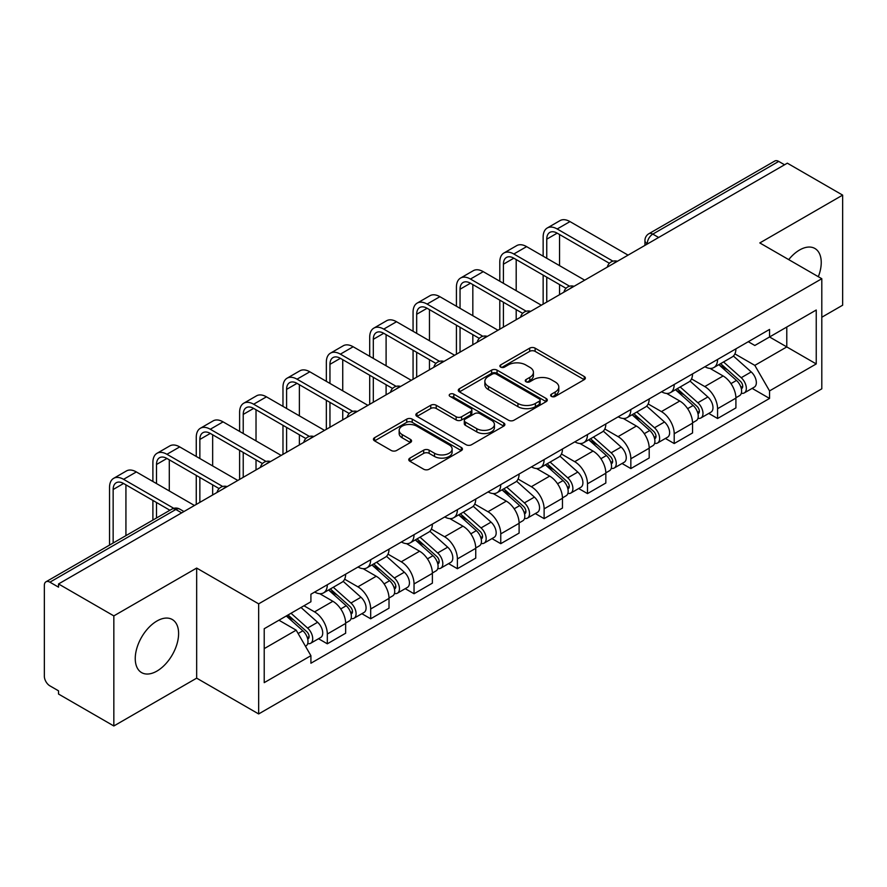 <?xml version="1.0" encoding="UTF-8"?>
<svg xmlns="http://www.w3.org/2000/svg" width="887" height="887" viewBox="0 0 887 887"><rect width="100%" height="100%" fill="white"/><g stroke="black" fill="none" stroke-linecap="round" stroke-linejoin="round"><path stroke-width="1.33" d="M551.426 396.4A2.705 1.563 0 0 0 555.251 396.4L584.234 379.658A3.858 2.229 0 0 0 585.365 378.084A3.858 2.229 0 0 0 584.234 376.509L535.127 348.159A3.858 2.229 0 0 0 529.672 348.159L500.678 364.901A2.705 1.563 0 0 0 499.891 365.998A2.705 1.563 0 0 0 500.678 367.096A2.705 1.563 0 0 0 504.503 367.096L508.251 364.934A12.351 7.129 0 0 1 525.714 364.934L529.805 367.296A12.351 7.129 0 0 1 533.42 372.34A12.351 7.129 0 0 1 529.805 377.374L526.058 379.547A2.705 1.563 0 0 0 525.259 380.645A2.705 1.563 0 0 0 526.058 381.754A2.705 1.563 0 0 0 529.872 381.754L533.619 379.581A12.351 7.129 0 0 1 551.082 379.581L555.173 381.942A12.351 7.129 0 0 1 558.799 386.987A12.351 7.129 0 0 1 555.173 392.032L551.426 394.194A2.705 1.563 0 0 0 550.639 395.292A2.705 1.563 0 0 0 551.426 396.4L551.426 394.194M156.921 671.093A30.657 17.707 120 0 0 176.956 644.073A30.657 17.707 120 0 0 172.255 619.503A30.657 17.707 120 0 0 156.921 621.022A30.657 17.707 120 0 0 136.897 648.042A30.657 17.707 120 0 0 141.598 672.612A30.657 17.707 120 0 0 156.921 671.093M818.335 276.722A30.657 17.707 120 0 0 814.898 248.482A30.657 17.707 120 0 0 799.564 250.001A30.657 17.707 120 0 0 788.72 259.625M409.894 458.113A3.858 2.229 0 0 0 408.763 459.688A3.858 2.229 0 0 0 409.894 461.262L423.676 469.212A3.858 2.229 0 0 0 429.131 469.212L461.318 450.629A3.858 2.229 0 0 0 462.449 449.055A3.858 2.229 0 0 0 461.318 447.48L412.211 419.119A3.858 2.229 0 0 0 406.756 419.119L374.558 437.712A3.858 2.229 0 0 0 373.427 439.287A3.858 2.229 0 0 0 374.558 440.861L391.2 450.463A3.858 2.229 0 0 0 396.655 450.463L410.437 442.513A3.858 2.229 0 0 0 411.568 440.939A3.858 2.229 0 0 0 410.437 439.364L402.188 434.597A10.322 5.954 0 0 1 399.161 430.383A10.322 5.954 0 0 1 405.536 424.884A10.322 5.954 0 0 1 416.779 426.17L449.11 444.842A10.322 5.954 0 0 1 452.137 449.055A10.322 5.954 0 0 1 445.762 454.554A10.322 5.954 0 0 1 434.519 453.268L429.131 450.152A3.858 2.229 0 0 0 423.676 450.152L409.894 458.113L409.894 461.262M258.66 603.847L196.67 568.068L113.835 615.888L58.531 583.956L787.334 163.175L842.65 195.118L759.815 242.938L821.805 278.718L258.66 603.847L258.66 713.946L821.805 388.816L821.805 278.718M508.528 420.227A3.858 2.229 0 0 0 513.983 420.227L546.17 401.634A3.858 2.229 0 0 0 547.301 400.059A3.858 2.229 0 0 0 546.17 398.485L497.064 370.134A3.858 2.229 0 0 0 491.609 370.134L459.411 388.717A3.858 2.229 0 0 0 458.28 390.291A3.858 2.229 0 0 0 459.411 391.866L508.528 420.227M451.084 396.988A2.705 1.563 0 0 1 453.822 397.365L453.822 394.15L503.749 422.977A3.858 2.229 0 0 1 504.88 424.551A3.858 2.229 0 0 1 503.749 426.126L471.551 444.72A3.858 2.229 0 0 1 466.096 444.72L416.99 416.369L416.99 413.22A3.858 2.229 0 0 0 415.859 414.794A3.858 2.229 0 0 0 416.99 416.369M416.99 413.22L430.76 405.259A3.858 2.229 0 0 1 436.227 405.259L456.14 416.757A3.858 2.229 0 0 0 461.595 416.757L470.731 411.479A3.858 2.229 0 0 0 471.862 409.905A3.858 2.229 0 0 0 470.731 408.33L449.997 396.356A2.705 1.563 0 0 1 449.21 395.258A2.705 1.563 0 0 1 450.873 393.817A2.705 1.563 0 0 1 453.822 394.15M113.835 615.888L113.835 725.976L58.531 694.044L58.531 690.829L49.905 685.862A7.861 4.535 -120 0 1 44.35 676.227L44.35 585.398A7.861 4.535 -120 0 1 45.98 581.794L171.89 509.105A7.861 4.535 60 0 1 175.826 509.493L49.905 582.182A7.861 4.535 -120 0 0 45.98 581.794M821.805 317.236L842.65 305.206L842.65 195.118M113.835 725.976L196.67 678.156L258.66 713.946M58.531 583.956L58.531 587.161L49.905 582.182M658.642 237.483L652.799 234.113A7.861 4.535 60 0 0 648.874 233.725L774.783 161.024A7.861 4.535 60 0 1 778.719 161.412L652.799 234.113A7.861 4.535 120 0 0 647.244 243.737L647.244 244.058M784.551 164.782L778.719 161.412M717.572 359.446A18.084 10.444 60 0 1 713.824 367.562L732.163 356.973A18.084 10.444 -120 0 0 735.911 348.857M691.527 378.915L704.777 386.566A18.084 10.444 60 0 1 717.572 408.707L735.911 398.119A18.084 10.444 -120 0 0 723.127 375.977L709.999 368.393M735.911 398.119L735.911 407.909L717.572 418.498L708.768 413.42M713.824 367.562A18.084 10.444 60 0 1 704.921 366.741M717.572 408.707L717.572 418.498M674.209 384.481A18.084 10.444 60 0 1 670.461 392.597L688.811 382.009A18.084 10.444 -120 0 0 692.547 373.882M665.405 438.455L674.209 443.533L692.547 432.945L692.547 423.154A18.084 10.444 -120 0 0 679.764 401.013L666.636 393.429M670.461 392.597A18.084 10.444 60 0 1 661.558 391.777M648.175 403.951L661.425 411.601A18.084 10.444 60 0 1 674.209 433.743L674.209 443.533M630.845 409.517A18.084 10.444 60 0 1 627.098 417.633L645.448 407.033A18.084 10.444 -120 0 0 649.184 398.917M622.053 463.491L630.845 468.569L649.195 457.98L649.195 448.19A18.084 10.444 -120 0 0 636.4 426.037L623.273 418.464M627.098 417.633A18.084 10.444 60 0 1 618.195 416.812M604.812 428.986L618.062 436.637A18.084 10.444 60 0 1 630.845 458.779L630.845 468.569M587.482 434.552A18.084 10.444 60 0 1 583.735 442.668L602.085 432.069A18.084 10.444 -120 0 0 605.832 423.953M578.69 488.526L587.482 493.604L605.832 483.016L605.832 473.226A18.084 10.444 -120 0 0 593.037 451.073L579.91 443.5M583.735 442.668A18.084 10.444 60 0 1 574.831 441.848M561.449 454.022L574.698 461.672A18.084 10.444 60 0 1 587.482 483.814L587.482 493.604M544.119 459.577A18.084 10.444 60 0 1 540.371 467.704L558.721 457.104A18.084 10.444 -120 0 0 562.469 448.988M535.327 513.562L544.119 518.64L562.469 508.051L562.469 498.261A18.084 10.444 -120 0 0 549.685 476.108L536.546 468.536M540.371 467.704A18.084 10.444 60 0 1 531.479 466.884M518.086 479.058L531.335 486.708A18.084 10.444 60 0 1 544.119 508.85L544.119 518.64M500.756 484.612A18.084 10.444 60 0 1 497.019 492.728L515.358 482.14A18.084 10.444 -120 0 0 519.106 474.024M491.963 538.597L500.756 543.676L519.106 533.087L519.106 523.297A18.084 10.444 -120 0 0 506.322 501.144L493.183 493.56M497.019 492.728A18.084 10.444 60 0 1 488.116 491.919M474.722 504.093L487.972 511.732A18.084 10.444 60 0 1 500.756 533.885L500.756 543.676M457.393 509.648A18.084 10.444 60 0 1 453.656 517.764L471.995 507.176A18.084 10.444 -120 0 0 475.742 499.059M448.6 563.633L457.393 568.711L475.742 558.111L475.742 548.332A18.084 10.444 -120 0 0 462.959 526.179L449.831 518.596M453.656 517.764A18.084 10.444 60 0 1 444.753 516.955M431.359 529.118L444.609 536.768A18.084 10.444 60 0 1 457.393 558.921L457.393 568.711M414.041 534.684A18.084 10.444 60 0 1 410.293 542.8L428.632 532.211A18.084 10.444 -120 0 0 432.379 524.095M405.237 588.669L414.041 593.747L432.379 583.147L432.379 573.357A18.084 10.444 -120 0 0 419.595 551.215L406.468 543.631M410.293 542.8A18.084 10.444 60 0 1 401.39 541.99M387.996 554.153L401.246 561.804A18.084 10.444 60 0 1 414.041 583.956L414.041 593.747M370.677 559.719A18.084 10.444 60 0 1 366.93 567.835L385.28 557.247A18.084 10.444 -120 0 0 389.016 549.131M361.874 613.704L370.677 618.782L389.016 608.183L389.016 598.392A18.084 10.444 -120 0 0 376.232 576.251L363.105 568.667M366.93 567.835A18.084 10.444 60 0 1 358.026 567.026M344.644 579.189L357.893 586.839A18.084 10.444 60 0 1 370.677 608.992L370.677 618.782M327.314 584.755A18.084 10.444 60 0 1 323.567 592.871L341.916 582.282A18.084 10.444 -120 0 0 345.653 574.166M318.522 638.729L327.314 643.807L345.653 633.218L345.653 623.428A18.084 10.444 -120 0 0 332.869 601.286L319.741 593.702M323.567 592.871A18.084 10.444 60 0 1 314.663 592.061M303.964 605.777L314.53 611.875A18.084 10.444 60 0 1 327.314 634.028L327.314 643.807M748.284 341.706L754.815 345.486L816.24 310.018L786.78 327.026L786.78 346.928L754.815 365.377L734.891 353.88M264.215 648.63L296.18 630.169L310.916 655.693L264.215 682.646L264.215 628.728L310.916 601.763L310.916 594.223L769.55 329.432L769.55 336.971L816.24 363.936L769.55 390.901L754.815 365.377M816.24 310.018L816.24 363.936M310.916 655.693L310.916 663.232L769.55 398.44L769.55 390.901M196.67 568.068L196.67 678.156M296.18 630.169L278.95 620.224M752.132 388.384L769.55 398.44M552.501 396.777L555.173 395.236A12.351 7.129 0 0 0 558.799 390.202L558.799 386.987M533.42 372.34L533.42 375.545A12.351 7.129 0 0 1 529.805 380.59L527.133 382.131M584.178 379.691L535.127 351.363A3.858 2.229 0 0 0 529.672 351.363L501.754 367.484M546.126 401.667L497.064 373.338A3.858 2.229 0 0 0 491.609 373.338L459.466 391.899M539.351 401.168A2.705 1.563 0 0 0 540.15 400.059A2.705 1.563 0 0 0 539.351 398.962L496.243 374.07A2.705 1.563 0 0 0 492.429 374.07L488.471 376.354A12.351 7.129 0 0 0 484.856 381.399A12.351 7.129 0 0 0 488.471 386.433L517.93 403.452A12.351 7.129 0 0 0 535.393 403.452L539.351 401.168L539.351 404.372A2.705 1.563 0 0 0 540.15 403.275L540.15 400.059M484.856 381.399L484.856 384.603A12.351 7.129 0 0 0 488.471 389.648L488.471 386.433M539.351 404.372L535.393 406.656A12.351 7.129 0 0 1 517.93 406.656L488.471 389.648M417.034 416.391L430.76 408.475L430.76 405.259M471.862 409.905L471.862 413.12A3.858 2.229 0 0 1 470.731 414.695L461.595 419.972A3.858 2.229 0 0 1 456.14 419.972L436.227 408.475A3.858 2.229 0 0 0 430.76 408.475M453.822 397.365L503.694 426.159M476.807 428.687A10.322 5.954 0 0 0 488.05 429.984A10.322 5.954 0 0 0 494.425 424.474A10.322 5.954 0 0 0 491.398 420.261L480.011 413.686A3.858 2.229 0 0 0 474.556 413.686L465.42 418.963A3.858 2.229 0 0 0 464.289 420.538A3.858 2.229 0 0 0 465.42 422.112L476.807 428.687L476.807 431.902A10.322 5.954 0 0 0 488.05 433.189A10.322 5.954 0 0 0 494.425 427.689L494.425 424.474M464.289 420.538L464.289 423.753A3.858 2.229 0 0 0 465.42 425.328L465.42 422.112M476.807 431.902L465.42 425.328M452.137 449.055L452.137 452.259A10.322 5.954 0 0 1 445.762 457.77A10.322 5.954 0 0 1 434.519 456.472L429.131 453.368A3.858 2.229 0 0 0 423.676 453.368L409.949 461.284M399.161 430.383L399.161 433.599A10.322 5.954 0 0 0 402.188 437.812L402.188 434.597M410.393 442.546L402.188 437.812M461.318 447.48L461.318 450.629L412.211 422.334A3.858 2.229 0 0 0 406.756 422.334L374.613 440.894M718.825 364.679L736.487 380.445A9.824 5.677 60 0 1 739.581 395.635L735.911 397.753M719.29 365.089L727.606 369.89M720.61 363.648L740.268 381.188A4.712 2.728 60 0 1 741.743 388.484A4.712 2.728 60 0 1 741.321 388.65M723.548 361.951L741.222 377.718A9.824 5.677 60 0 1 744.304 392.908A9.824 5.677 60 0 1 741.332 393.229M733.405 356.031L751.222 371.93A9.824 5.677 60 0 1 754.305 387.131L744.304 392.908M546.758 258.261L546.758 239.168A14.746 8.515 60 0 1 549.818 232.416A14.746 8.515 60 0 1 557.18 233.148L609.38 263.284M628.063 255.134L569.975 221.595A19.847 11.464 -120 0 0 560.041 220.608L547.257 227.992A19.847 11.464 -120 0 0 543.143 237.073L543.143 256.177M612.961 261.177L557.18 228.979A19.847 11.464 -120 0 0 547.257 227.992M543.143 275.114L543.143 304.152M546.758 302.068L546.758 277.199M559.553 294.695L559.553 284.583M559.553 265.645L559.553 234.512M675.462 389.703L693.135 405.481A9.824 5.677 60 0 1 696.217 420.671L692.547 422.789M675.927 390.125L684.243 394.926M677.247 388.683L696.905 406.224A4.712 2.728 60 0 1 698.379 413.519A4.712 2.728 60 0 1 697.958 413.686M680.185 386.976L697.858 402.742A9.824 5.677 60 0 1 700.941 417.943A9.824 5.677 60 0 1 697.969 418.254M690.042 381.066L707.859 396.966A9.824 5.677 60 0 1 710.942 412.167L700.941 417.943M632.098 414.739L649.772 430.505A9.824 5.677 60 0 1 652.854 445.706L649.184 447.824M632.564 415.16L640.88 419.961M633.883 413.719L653.542 431.259A4.712 2.728 60 0 1 655.027 438.555A4.712 2.728 60 0 1 654.595 438.721M636.822 412.012L654.495 427.778A9.824 5.677 60 0 1 657.577 442.979A9.824 5.677 60 0 1 654.606 443.289M646.678 406.102L664.496 422.001A9.824 5.677 60 0 1 667.589 437.202L657.577 442.979M503.406 283.297L503.406 264.204A14.746 8.515 60 0 1 506.455 257.452A14.746 8.515 60 0 1 513.828 258.184L566.017 288.308M584.699 280.17L526.612 246.63A19.847 11.464 -120 0 0 516.689 245.644L503.894 253.028A19.847 11.464 -120 0 0 499.791 262.108L499.791 281.212M569.609 286.213L513.828 254.004A19.847 11.464 -120 0 0 503.894 253.028M499.791 300.15L499.791 329.188M503.406 327.103L503.406 302.234M516.19 319.719L516.19 309.618M516.19 290.681L516.19 259.547M460.043 308.332L460.043 289.229A14.746 8.515 60 0 1 463.092 282.487A14.746 8.515 60 0 1 470.465 283.219L522.654 313.344M541.336 305.206L483.249 271.666A19.847 11.464 -120 0 0 473.325 270.679L460.541 278.063A19.847 11.464 -120 0 0 456.428 287.144L456.428 306.248M526.246 311.248L470.465 279.039A19.847 11.464 -120 0 0 460.541 278.063M456.428 325.185L456.428 354.223M460.043 352.139L460.043 327.27M472.826 344.755L472.826 334.654M472.826 315.717L472.826 284.583M588.735 439.775L606.409 455.541A9.824 5.677 60 0 1 609.491 470.742L605.821 472.86M589.201 440.196L597.516 444.997M590.52 438.755L610.178 456.295A4.712 2.728 60 0 1 611.664 463.591A4.712 2.728 60 0 1 611.232 463.757M593.458 437.047L611.132 452.813A9.824 5.677 60 0 1 614.214 468.014A9.824 5.677 60 0 1 611.254 468.325M603.315 431.137L621.133 447.037A9.824 5.677 60 0 1 624.226 462.238L614.214 468.014M545.372 464.81L563.045 480.577A9.824 5.677 60 0 1 566.128 495.778L562.458 497.895M545.838 465.231L554.164 470.032M547.157 463.779L566.815 481.331A4.712 2.728 60 0 1 568.301 488.626A4.712 2.728 60 0 1 567.868 488.792M550.095 462.083L567.769 477.849A9.824 5.677 60 0 1 570.851 493.05A9.824 5.677 60 0 1 567.891 493.36M559.952 456.173L577.781 472.072A9.824 5.677 60 0 1 580.863 487.273L570.851 493.05M502.009 489.846L519.682 505.612A9.824 5.677 60 0 1 522.765 520.813L519.106 522.931M502.485 490.267L510.801 495.068M503.794 488.815L523.452 506.366A4.712 2.728 60 0 1 524.938 513.662A4.712 2.728 60 0 1 524.505 513.828M506.743 487.118L524.405 502.885A9.824 5.677 60 0 1 527.488 518.086A9.824 5.677 60 0 1 524.527 518.396M516.589 481.209L534.417 497.108A9.824 5.677 60 0 1 537.5 512.309L527.488 518.086M416.679 333.368L416.679 314.264A14.746 8.515 60 0 1 419.728 307.523A14.746 8.515 60 0 1 427.102 308.255L479.29 338.379M497.984 330.241L439.885 296.69A19.847 11.464 -120 0 0 429.962 295.715L417.178 303.099A19.847 11.464 -120 0 0 413.065 312.18L413.065 331.283M482.883 336.284L427.102 304.075A19.847 11.464 -120 0 0 417.178 303.099M413.065 350.221L413.065 379.259M416.679 377.175L416.679 352.305M429.463 369.79L429.463 359.678M429.463 340.752L429.463 309.618M373.316 358.403L373.316 339.3A14.746 8.515 60 0 1 376.365 332.558A14.746 8.515 60 0 1 383.738 333.29L435.927 363.415M454.621 355.266L396.522 321.726A19.847 11.464 -120 0 0 386.599 320.75L373.815 328.135A19.847 11.464 -120 0 0 369.702 337.215L369.702 356.319M439.52 361.319L383.738 329.11A19.847 11.464 -120 0 0 373.815 328.135M369.702 375.245L369.702 404.295M373.316 402.21L373.316 377.341M386.1 394.826L386.1 384.714M386.1 365.777L386.1 334.654M329.953 383.439L329.953 364.335A14.746 8.515 60 0 1 333.002 357.594A14.746 8.515 60 0 1 340.375 358.315L392.564 388.451M411.258 380.301L353.159 346.762A19.847 11.464 -120 0 0 343.236 345.786L330.452 353.159A19.847 11.464 -120 0 0 326.338 362.251L326.338 381.343M396.156 386.355L340.375 354.146A19.847 11.464 -120 0 0 330.452 353.159M326.338 400.281L326.338 429.33M329.953 427.246L329.953 402.376M342.737 419.861L342.737 409.75M342.737 390.812L342.737 359.678M458.657 514.881L476.319 530.648A9.824 5.677 60 0 1 479.401 545.849L475.742 547.966M459.122 515.303L467.438 520.104M460.431 513.85L480.1 531.402A4.712 2.728 60 0 1 481.574 538.686A4.712 2.728 60 0 1 481.142 538.864M463.38 512.154L481.042 527.92A9.824 5.677 60 0 1 484.136 543.121A9.824 5.677 60 0 1 481.164 543.432M473.226 506.244L491.054 522.144A9.824 5.677 60 0 1 494.137 537.345L484.136 543.121M286.59 408.475L286.59 389.371A14.746 8.515 60 0 1 289.65 382.63A14.746 8.515 60 0 1 297.012 383.35L349.212 413.486M367.894 405.337L309.807 371.797A19.847 11.464 -120 0 0 299.873 370.821L287.089 378.195A19.847 11.464 -120 0 0 282.975 387.286L282.975 406.379M352.793 411.391L297.012 379.181A19.847 11.464 -120 0 0 287.089 378.195M282.975 425.316L282.975 454.366M286.59 452.281L286.59 427.401M299.374 444.897L299.374 434.785M299.374 415.848L299.374 384.714M415.293 539.917L432.956 555.683A9.824 5.677 60 0 1 436.049 570.884L432.379 573.002M415.759 540.338L424.075 545.139M417.067 538.886L436.737 556.437A4.712 2.728 60 0 1 438.211 563.722A4.712 2.728 60 0 1 437.79 563.899M420.017 537.189L437.69 552.956A9.824 5.677 60 0 1 440.772 568.157A9.824 5.677 60 0 1 437.801 568.467M429.862 531.269L447.691 547.179A9.824 5.677 60 0 1 450.773 562.369L440.772 568.157M243.226 433.499L243.226 414.406A14.746 8.515 60 0 1 246.287 407.654A14.746 8.515 60 0 1 253.649 408.386L305.849 438.522M324.531 430.372L266.444 396.833A19.847 11.464 -120 0 0 256.509 395.846L243.725 403.23A19.847 11.464 -120 0 0 239.612 412.322L239.612 431.415M309.43 436.426L253.649 404.217A19.847 11.464 -120 0 0 243.725 403.23M239.612 450.352L239.612 479.401M243.226 477.317L243.226 452.437M256.021 469.933L256.021 459.821M256.021 440.883L256.021 409.75M371.93 564.952L389.593 580.719A9.824 5.677 60 0 1 392.686 595.909L389.016 598.026M372.396 565.374L380.711 570.175M373.715 563.921L393.373 581.462A4.712 2.728 60 0 1 394.848 588.757A4.712 2.728 60 0 1 394.427 588.935M376.653 562.225L394.327 577.991A9.824 5.677 60 0 1 397.409 593.181A9.824 5.677 60 0 1 394.438 593.503M386.51 556.304L404.328 572.215A9.824 5.677 60 0 1 407.41 587.405L397.409 593.181M199.863 458.535L199.863 439.442A14.746 8.515 60 0 1 202.923 432.69A14.746 8.515 60 0 1 210.297 433.421L262.485 463.557M281.168 455.408L223.08 421.868A19.847 11.464 -120 0 0 213.157 420.881L200.362 428.266A19.847 11.464 -120 0 0 196.26 437.358L196.26 456.45M266.078 461.451L210.297 429.253A19.847 11.464 -120 0 0 200.362 428.266M196.26 475.388L196.26 504.437M199.863 502.352L199.863 477.472M212.658 494.968L212.658 484.856M212.658 465.919L212.658 434.785M328.567 589.988L346.24 605.754A9.824 5.677 60 0 1 349.323 620.944L345.653 623.062M329.033 590.398L337.348 595.21M330.352 588.957L350.01 606.497A4.712 2.728 60 0 1 351.496 613.793A4.712 2.728 60 0 1 351.064 613.97M333.29 587.261L350.964 603.027A9.824 5.677 60 0 1 354.046 618.217A9.824 5.677 60 0 1 351.075 618.538M343.147 581.34L360.965 597.25A9.824 5.677 60 0 1 364.058 612.44L354.046 618.217M156.511 483.57L156.511 464.478A14.746 8.515 60 0 1 159.56 457.725A14.746 8.515 60 0 1 166.933 458.457L219.122 488.593M237.805 480.444L179.717 446.904A19.847 11.464 -120 0 0 169.794 445.917L157.01 453.301A19.847 11.464 -120 0 0 152.897 462.393L152.897 481.486M222.715 486.486L166.933 454.288A19.847 11.464 -120 0 0 157.01 453.301M152.897 500.423L152.897 520.07M156.511 517.986L156.511 502.508M169.295 510.602L169.295 509.892M169.295 490.954L169.295 459.821M286.29 615.988L302.877 630.79A9.824 5.677 60 0 1 305.96 645.98L305.472 646.268M286.457 615.888L293.985 620.235M288.064 614.957L306.647 631.533A4.712 2.728 60 0 1 308.133 638.828A4.712 2.728 60 0 1 307.7 639.006M291.014 613.261L307.601 628.063A9.824 5.677 60 0 1 310.683 643.252A9.824 5.677 60 0 1 307.711 643.574M301.015 607.484L317.601 622.286A9.824 5.677 60 0 1 320.695 637.476L310.683 643.252M113.148 543.021L113.148 489.513A14.746 8.515 60 0 1 116.197 482.761A14.746 8.515 60 0 1 123.57 483.493L169.905 510.247M194.453 505.479L136.354 471.939A19.847 11.464 -120 0 0 126.431 470.953L113.647 478.337A19.847 11.464 -120 0 0 109.533 487.429L109.533 545.106M173.785 508.318L123.57 479.324A19.847 11.464 -120 0 0 113.647 478.337M125.932 535.637L125.932 484.856M647.521 243.903L647.244 243.737A7.861 4.535 0 0 1 644.938 240.532L644.938 245.389M370.677 608.992L389.016 598.392M414.041 583.956L432.379 573.357M457.393 558.921L475.742 548.332M500.756 533.885L519.106 523.297M544.119 508.85L562.469 498.261M587.482 483.814L605.832 473.226M630.845 458.779L649.195 448.19M674.209 433.743L692.547 423.154M327.314 634.028L345.653 623.428M314.53 611.875L332.869 601.286M357.893 586.839L376.232 576.251M401.246 561.804L419.595 551.215M444.609 536.768L462.959 526.179M487.972 511.732L506.322 501.144M531.335 486.708L549.685 476.108M574.698 461.672L593.037 451.073M618.062 436.637L636.4 426.037M661.425 411.601L679.764 401.013M704.777 386.566L723.127 375.977M616.742 261.676A7.861 4.535 120 0 0 613.261 263.672M573.379 286.712A7.861 4.535 120 0 0 569.909 288.707M530.016 311.736A7.861 4.535 120 0 0 526.545 313.743M486.653 336.772A7.861 4.535 120 0 0 483.182 338.779M443.289 361.807A7.861 4.535 120 0 0 439.819 363.814M399.926 386.843A7.861 4.535 120 0 0 396.456 388.85M356.563 411.878A7.861 4.535 120 0 0 353.093 413.885M313.2 436.914A7.861 4.535 120 0 0 309.729 438.921M269.848 461.95A7.861 4.535 120 0 0 266.377 463.956M226.484 486.985A7.861 4.535 120 0 0 223.014 488.992M181.658 512.863L175.826 509.493A7.861 4.535 120 0 1 179.751 509.105A7.861 7.861 0 0 0 171.89 509.105M555.173 395.236L555.173 392.032M526.058 381.754L526.058 379.547M529.805 380.59L529.805 377.374M500.678 367.096L500.678 364.901M529.672 351.363L529.672 348.159M535.127 351.363L535.127 348.159M584.234 379.658L584.234 376.509M459.411 391.866L459.411 388.717M491.609 373.338L491.609 370.134M497.064 373.338L497.064 370.134M546.17 401.634L546.17 398.485M517.93 406.656L517.93 403.452M535.393 406.656L535.393 403.452M436.227 408.475L436.227 405.259M456.14 419.972L456.14 416.757M461.595 419.972L461.595 416.757M470.731 414.695L470.731 411.479M503.749 426.126L503.749 422.977M423.676 453.368L423.676 450.152M429.131 453.368L429.131 450.152M434.519 456.472L434.519 453.268M410.437 442.513L410.437 439.364M374.558 440.861L374.558 437.712M406.756 422.334L406.756 419.119M412.211 422.334L412.211 419.119M736.487 380.445L730.977 383.616M742.718 386.322L740.955 387.342M751.222 371.93L741.222 377.718M557.18 228.979L569.975 221.595M546.758 239.168L557.18 233.148M693.135 405.481L687.625 408.652M699.366 411.357L697.592 412.377M707.859 396.966L697.858 402.742M649.772 430.505L644.261 433.688M656.003 436.393L654.229 437.413M664.496 422.001L654.495 427.778M513.828 254.004L526.612 246.63M503.406 264.204L513.828 258.184M470.465 279.039L483.249 271.666M460.043 289.229L470.465 283.219M606.409 455.541L600.898 458.723M612.64 461.428L610.866 462.449M621.133 447.037L611.132 452.813M563.045 480.577L557.535 483.759M569.277 486.464L567.503 487.484M577.781 472.072L567.769 477.849M519.682 505.612L514.172 508.794M525.913 511.5L524.139 512.52M534.417 497.108L524.405 502.885M427.102 304.075L439.885 296.69M416.679 314.264L427.102 308.255M383.738 329.11L396.522 321.726M373.316 339.3L383.738 333.29M340.375 354.146L353.159 346.762M329.953 364.335L340.375 358.315M476.319 530.648L470.809 533.83M482.55 536.535L480.787 537.555M491.054 522.144L481.042 527.92M297.012 379.181L309.807 371.797M286.59 389.371L297.012 383.35M432.956 555.683L427.445 558.865M439.187 561.571L437.424 562.591M447.691 547.179L437.69 552.956M253.649 404.217L266.444 396.833M243.226 414.406L253.649 408.386M389.593 580.719L384.093 583.901M395.835 586.606L394.061 587.626M404.328 572.215L394.327 577.991M210.297 429.253L223.08 421.868M199.863 439.442L210.297 433.421M346.24 605.754L340.73 608.937M352.472 611.631L350.698 612.662M360.965 597.25L350.964 603.027M166.933 454.288L179.717 446.904M156.511 464.478L166.933 458.457M302.877 630.79L298.121 633.529M309.108 636.666L307.334 637.698M317.601 622.286L307.601 628.063M123.57 479.324L136.354 471.939M113.148 489.513L123.57 483.493M617.407 261.288A7.861 7.861 0 0 0 607.318 267.109M574.044 286.324A7.861 7.861 0 0 0 563.955 292.145M530.681 311.359A7.861 7.861 0 0 0 520.591 317.18M487.318 336.395A7.861 7.861 0 0 0 477.228 342.216M443.955 361.43A7.861 7.861 0 0 0 433.865 367.251M400.591 386.455A7.861 7.861 0 0 0 390.513 392.287M357.239 411.49A7.861 7.861 0 0 0 347.15 417.322M313.876 436.526A7.861 7.861 0 0 0 303.786 442.358M270.513 461.562A7.861 7.861 0 0 0 260.423 467.382M227.15 486.597A7.861 7.861 0 0 0 217.06 492.418M183.964 511.533L179.751 509.105M648.874 233.725A7.861 7.861 0 0 0 644.938 240.532"/></g></svg>

